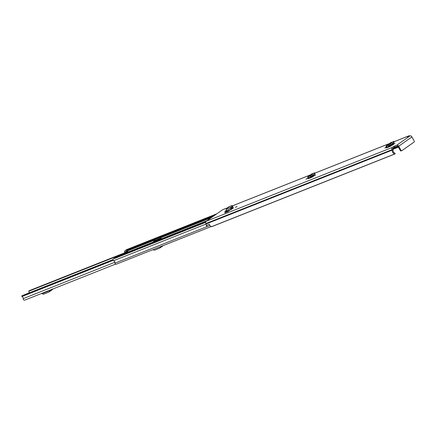 <?xml version="1.0" encoding="UTF-8"?>
<svg xmlns="http://www.w3.org/2000/svg" width="436" height="436" viewBox="0 0 436 436"><rect width="100%" height="100%" fill="white"/><g stroke="black" fill="none" stroke-linecap="round" stroke-linejoin="round"><path stroke-width="0.65" d="M305.936 179.207L307.522 178.422L305.936 179.207M394.918 143.319L391.92 144.343L387.55 147.564M394.814 143.395L391.261 145.891L387.07 147.755L386.765 146.758L388.885 146.164L388.334 145.237L388.885 146.164L393.915 142.321L388.972 146.115M386.367 147.902L387.07 147.755L386.367 147.902L386.007 147.123L386.296 145.809L386.71 146.97L387.184 146.638M236.982 206.566L235.396 207.351L236.982 206.566M226.153 210.942L224.872 211.531L226.055 210.724M233.609 207.809L231.445 208.512M233.533 207.868L230.949 209.711L226.322 211.313L230.949 209.711M409.84 135.95A1.69 1.286 -111.6 0 0 408.843 135.841A1.69 1.286 -111.6 0 0 408.636 135.956L407.382 136.893L410.053 135.869A1.69 1.085 54.9 0 1 411.9 136.926L414.2 140.992A0.823 0.627 68.4 0 1 414.086 142.065L401.905 150.627A0.823 0.627 68.4 0 1 401.801 150.682L401.153 150.943A0.823 0.627 -111.6 0 1 400.33 150.54L400.984 150.284A0.823 0.627 68.4 0 0 401.801 150.682M222.943 209.64A1.69 1.286 68.4 0 0 222.72 209.7A1.69 1.286 68.4 0 0 222.518 209.809L206.19 221.286A1.69 1.286 68.4 0 0 205.95 223.494L206.043 223.652A0.414 0.311 -111.6 0 1 206.108 223.957A3.134 2.382 68.4 0 0 206.255 225.428L209.302 224.224A3.134 2.382 -111.6 0 0 211.569 226.649L394.645 154.006A3.134 2.382 -111.6 0 1 392.226 150.104A0.414 0.311 68.4 0 0 392.16 149.799L392.073 149.641A1.69 1.286 -111.6 0 1 392.307 147.433L206.19 221.286M393.343 146.703L394.362 146.142L394.885 147.068L393.866 147.63L393.343 146.703L392.307 147.433M400.984 150.284L398.684 146.218A1.69 1.085 -125.1 0 0 396.831 145.161L394.362 146.142M229.478 210.49L224.698 212.485L229.478 210.49L227.875 211.618L227.69 211.297M224.698 212.485L224.878 212.806L227.875 211.618M386.154 147.45L384.868 148.044L386.056 147.232M315.702 174.749L312.705 175.779L309.298 178.319M315.599 174.831L311.735 177.354L308.819 178.509L308.508 177.517L310.628 176.918L310.083 175.997L308.039 176.569L308.454 177.73L308.928 177.398M308.11 178.662L308.819 178.509L308.11 178.662L307.86 176.651L311.598 174.073M394.885 147.068L397.354 146.087A0.621 0.398 -125.1 0 1 398.035 146.474L400.33 150.54M394.645 154.006A0.621 0.469 68.4 0 0 395.147 153.477L394.847 153.02A2.06 1.564 -111.6 0 1 393.076 150.42A1.482 1.128 68.4 0 0 392.836 149.325L392.743 149.167A0.621 0.469 -111.6 0 1 392.831 148.36L393.866 147.63M208.026 226.197A1.482 1.128 -111.6 0 1 207.847 226.295A1.482 1.128 -111.6 0 1 206.288 225.417M401.692 150.714L401.256 150.889A0.823 0.627 -111.6 0 1 401.153 150.943M211.885 226.6A0.621 0.469 -111.6 0 1 211.569 226.649M231.036 207.1L226.393 208.942L231.047 207.095L230.644 208.719L230.987 209.465L231.718 209.1A1.281 0.97 -111.6 0 1 231.739 209.155M226.404 208.937L225.984 210.572L226.322 211.313M232.05 206.228L232.846 206.789L232.633 207.422L231.865 206.784L231.756 205.596L228.502 206.887L227.352 208.561M232.813 206.163L231.756 205.596M232.846 206.789L232.552 206.157M231.718 209.1L231.047 207.095L231.914 206.833M231.887 206.778L232.339 207.754L225.984 210.572M391.98 145.384A1.074 0.687 -125.1 0 0 391.969 144.458M392.324 142.136L390.945 142.501L386.116 145.897L388.334 145.237L393.419 141.509M312.781 176.798A1.074 0.687 -125.1 0 0 312.759 175.888M310.715 176.869L314.885 173.768L310.715 176.869L310.083 175.997M310.094 175.991L314.209 172.939M313.113 173.566L311.729 173.931M24.852 300.072A1.281 0.97 -111.6 0 1 24.699 300.159A1.281 0.97 -111.6 0 1 23.664 299.854A1.281 0.97 -111.6 0 1 23.212 298.627A1.755 1.33 68.4 0 0 21.947 296.529L21.816 296.088A0.621 0.469 -111.6 0 1 22.078 295.679L112.951 259.622M127.781 251.959L28.847 291.215A2.823 2.147 68.4 0 0 29.277 292.823M28.847 291.215A0.621 0.469 -111.6 0 1 29.114 290.736L127.824 251.567M42.624 293.041L43.169 293.221L48.287 291.188L48.429 290.741M47.688 291.035L46.309 291.58M41.616 293.444L42.946 294.077A1.482 0.948 -125.1 0 0 43.693 294.147L48.772 292.131A1.482 0.948 -125.1 0 0 48.903 292.065A1.482 0.948 -125.1 0 0 49.181 291.602L52.702 289.046M52.68 289.144A1.482 0.948 54.9 0 1 52.402 289.602A1.482 0.948 54.9 0 1 52.276 289.673M49.181 291.602L49.437 290.343M152.96 249.648L153.843 250.073A1.482 0.948 -125.1 0 0 154.589 250.144L159.674 248.128A1.482 0.948 -125.1 0 0 159.799 248.057A1.482 0.948 -125.1 0 0 160.083 247.599L160.252 246.754M154.017 249.229L159.189 247.179M161.189 237.805L154.557 240.579A0.371 0.283 68.4 0 0 154.448 240.792L154.339 241.784M127.873 251.103L126.958 251.463L126.516 250.678L128.293 250.041A1.281 0.97 -111.6 0 0 127.906 250.765L127.759 252.161M153.559 242.089L153.728 240.519A1.281 0.97 68.4 0 1 154.115 239.795L161.598 236.824A1.281 0.97 -111.6 0 0 161.216 237.549L161.064 238.944M125.159 250.722A1.074 0.812 68.4 0 0 124.887 250.831L128.042 249.588L126.516 250.678M206.92 220.769L121.987 254.471L114.913 257.84A1.074 0.812 68.4 0 0 114.668 258.15M155.298 241.255A1.281 0.97 -111.6 0 1 155.45 241.173A1.281 0.97 -111.6 0 1 155.619 241.13M148.458 244.116A1.281 0.97 68.4 0 0 147.968 244.144A1.281 0.97 68.4 0 0 147.815 244.225M121.987 254.471A1.281 0.97 -111.6 0 1 122.145 254.39A1.281 0.97 -111.6 0 1 122.314 254.346M116.189 264.227A0.948 0.719 -111.6 0 1 114.973 263.137A2.022 1.537 68.4 0 0 113.6 260.712A0.948 0.719 -111.6 0 1 113.24 259.017L114.227 258.325L205.716 222.022M124.947 252.706L124.663 252.128A1.03 0.785 -111.6 0 1 124.849 250.858M125.666 250.504L126.56 249.654A0.948 0.719 -111.6 0 1 126.8 249.561M215.749 214.567L125.579 250.346M396.831 145.161L410.053 135.869M408.636 135.956L393.926 141.793M389.392 143.591L314.716 173.223M310.181 175.021L232.415 205.879M227.685 207.759L222.518 209.809M398.041 146.485L392.662 148.616L398.041 146.491M392.226 150.104L206.108 223.957M392.16 149.799L206.043 223.652M392.073 149.641L205.95 223.494M398.275 146.899L392.716 149.107M392.754 149.177L398.313 146.97M398.684 146.218L411.9 136.926M386.007 147.123L386.71 146.97M388.885 144.692L389.566 145.52M389.986 143.782L390.661 144.61M393.223 141.504L393.899 142.332M391.119 142.419L386.296 145.809M307.751 177.883L308.454 177.73M310.634 175.452L311.309 176.28M311.729 174.542L312.41 175.365M314.013 172.939L314.688 173.762M311.909 173.855L308.039 176.569M113.158 260.336L21.947 296.529M114.886 262.254L23.212 298.627M161.086 238.737L154.382 241.402M21.8 296.284L113.028 260.085M112.979 259.916L21.816 296.088M43.916 292.529L42.962 293.205M43.169 293.221L44.456 292.316M160.083 247.599L162.612 245.822M154.115 239.795L128.293 250.041M215.062 215.052L124.887 250.831M213.226 216.338L161.598 236.824M205.797 221.777L114.913 257.84M211.362 217.651L161.216 237.549M153.728 240.519L127.906 250.765M207.71 226.339L114.973 263.137M206.103 224L113.6 260.712M124.663 252.128L126.843 251.261M216.736 213.874L126.56 249.654M205.672 222.338L113.24 259.017M154.649 240.519L154.202 239.735M154.965 239.31L155.412 240.094M408.843 135.841L393.91 141.765M389.49 143.52L314.699 173.201M310.274 174.956L232.388 205.863M227.706 207.721L222.72 209.7M209.923 225.472L207.847 226.295M398.411 147.139L392.847 149.346M394.885 153.99L211.809 226.638M393.55 141.329L394.226 142.152M393.555 142.888L388.945 146.131M314.334 172.76L315.015 173.588M314.345 174.324L310.688 176.891M161.129 238.35L154.42 241.01M115.415 264.161L24.699 300.159M48.903 292.065L52.402 289.602M159.799 248.057L163.298 245.599M206.996 220.72L155.45 241.173M147.968 244.144L122.145 254.39M216.79 213.836L126.674 249.594M211.22 226.529L116.074 264.287M215.122 215.008L125.018 250.76M115.077 257.747L118.205 256.504"/></g></svg>
